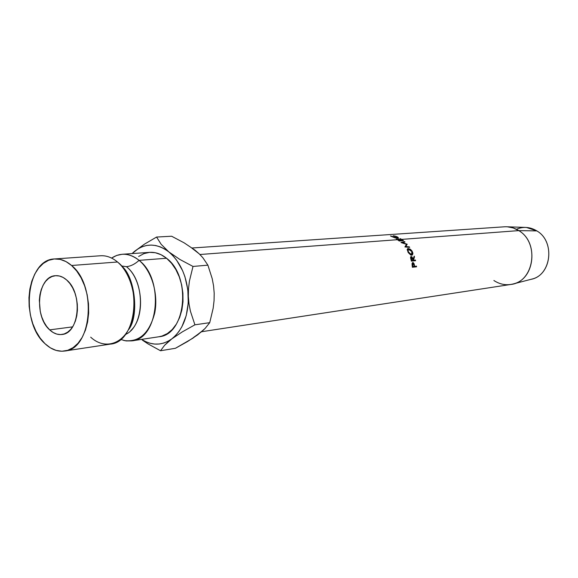 <?xml version="1.0" encoding="UTF-8"?>
<svg xmlns="http://www.w3.org/2000/svg" width="578" height="578" viewBox="0 0 578 578"><rect width="100%" height="100%" fill="white"/><g stroke="black" fill="none" stroke-linecap="round" stroke-linejoin="round"><path stroke-width="0.87" d="M125.318 334.546C144.825 326.505 145.707 281.349 126.416 266.675L121.474 265.945L126.416 266.675C143.077 279.542 145.605 317.228 130.765 330.58M90.688 337.162C104.459 350.102 123.526 344.481 131.011 324.034C138.706 303.775 132.189 274.138 117.5 262C112.067 257.485 106.41 255.411 100.529 255.765L54.513 258.951C60.415 258.597 66.102 260.779 71.585 265.497L117.5 262L71.585 265.497C97.386 285.756 91.801 349.43 64.657 351.027C57.728 351.93 51.167 349.48 44.983 343.672C19.833 321.859 26.364 259.291 54.513 258.951M516.421 229.271C523.328 226.352 530.134 226.894 536.839 230.904L526.428 227.45L507.383 226.8L513.25 227.956L518.769 230.615L536.839 230.904L518.769 230.615C514.239 227.768 509.442 226.497 504.37 226.8L192.134 247.991M49.679 329.872L72.611 326.866L49.679 329.872L53.133 332.495L56.796 334.091L60.524 334.583L64.187 333.947L67.64 332.191L70.74 329.381L73.363 325.616L75.407 321.028L76.78 315.812L77.43 310.169L77.322 304.317L76.469 298.494L74.894 292.945L72.669 287.873L69.887 283.495L66.658 279.976C83.051 293.097 79.359 333.607 61.933 334.474C57.634 334.98 53.552 333.448 49.679 329.872C33.553 316.115 37.621 276.06 55.459 275.706C59.346 275.417 63.074 276.84 66.658 279.976L63.11 277.447L59.397 276.002L55.647 275.692L52.02 276.508L48.639 278.415L45.648 281.327L43.14 285.135L41.211 289.679L39.925 294.802L39.333 300.3L40.279 311.614L41.775 317.011L43.899 321.975L46.565 326.317L49.679 329.872M127.854 274.55L127.341 274.593L127.854 274.55M401.746 239.386L518.769 230.615L401.746 239.386L403.487 240.686L399.254 241.012L396.197 238.844L397.946 239.668L399.254 239.567L397.946 238.714L399.687 239.538L401.313 239.415L400.005 238.562L403.487 240.686L399.254 241.012L397.512 239.697L199.909 254.508L397.512 239.697L396.197 238.844L399.217 240.6L400.525 240.499L399.254 239.567L397.946 239.668L399.08 240.867L400.525 240.499L400.301 240.925L400.525 240.499L397.946 238.714L400.959 240.47L402.584 240.347L401.313 239.415L399.687 239.538L400.959 240.47L400.735 240.896L402.584 240.347L402.36 240.773L402.584 240.347L400.005 238.562L401.746 239.386M390.555 235.94L396.696 237.984L397.621 237.825L397.165 237.052L393.25 235.752L395.063 236.062L397.866 237.182L398.358 237.955L395.092 237.89L390.677 236.12L397.577 238.266L398.372 237.76L396.718 236.583L393.25 235.752L396.291 236.619L397.642 237.811L397.1 237.977L390.555 235.94M120.564 339.452L126.127 340.933L131.712 340.876C158.661 339.127 164.535 279.29 139.081 260.353L166.543 258.265L139.081 260.353C129.682 253.063 120.52 252.304 111.597 258.077L116.705 255.425L122.175 254.269C128.034 253.908 133.67 255.938 139.081 260.353C134.956 264.117 130.729 266.227 126.416 266.675C130.729 266.227 134.956 264.117 139.081 260.353C151.617 270.663 158.574 293.805 154.738 312.958C149.326 333.441 139.009 342.624 123.8 340.5M158.892 336.757L161.999 336.056L167.389 333.542L172.258 329.496L176.413 324.063L179.679 317.438L181.904 309.895L183.002 301.716L182.915 293.256L181.651 284.838L179.259 276.826L175.842 269.543L171.543 263.272L166.543 258.265C161.175 253.973 155.569 252.001 149.731 252.355L122.175 254.269M190.747 247.254L199.28 253.894L202.835 257.701L207.892 265.158L212.22 278.697L213.564 285.857L214.2 293.335L214.048 300.784L213.174 308.204L209.727 322.669L194.916 324.814L190.437 311.275L189.02 303.985L188.349 296.326L188.507 288.682L189.418 281.081L193.001 266.444L179.953 259.5L168.899 251.957L161.161 244.306L156.573 237.052L144.435 244.162L134.334 251.524C145.244 242.847 156.768 242.991 168.899 251.957C180.697 262.253 187.178 277.043 188.349 296.326L188.507 288.682L189.418 281.081L193.001 266.444L179.953 259.5L168.899 251.957L161.161 244.306L156.573 237.052L144.435 244.162L134.334 251.524L132.152 253.576L138.193 248.721L142.333 246.69L146.675 245.462L151.154 245.072L155.699 245.534L160.222 246.849L164.651 249.002L168.899 251.957L172.901 255.686L176.565 260.107L182.641 270.742L184.938 276.761L187.821 289.679L188.262 302.944L186.232 315.595L181.897 326.707L178.97 331.432L175.604 335.5L171.868 338.838L167.822 341.388L163.552 343.13L159.131 344.018L154.629 344.069L150.136 343.274L145.714 341.663L141.603 339.38C152.007 345.875 162.093 345.695 171.868 338.838L182.33 331.866L194.916 324.814L190.437 311.275L189.02 303.985L188.349 296.326C188.442 315.537 182.951 329.706 171.868 338.838L182.33 331.866L194.916 324.814L209.727 322.669L205.132 328.412L201.852 331.519L193.709 337.321M131.712 340.876L159.029 336.743C185.841 334.944 191.809 276.667 166.543 258.265L161.052 254.71L155.287 252.723L149.709 252.362M149.485 252.376L143.864 253.648L138.633 256.48M64.657 351.027L110.268 344.127C137.297 342.422 143.084 281.356 117.5 262M71.585 265.497L76.693 270.995L81.115 277.866L84.641 285.857L87.141 294.628L88.499 303.826L88.658 313.074L87.618 321.989L85.414 330.211L82.163 337.4L78.001 343.289L73.095 347.645L67.662 350.326L61.904 351.243L56.066 350.391L50.351 347.833L44.983 343.672L40.149 338.094L36.024 331.31L32.744 323.579L30.424 315.183L29.146 306.419L28.958 297.612L29.861 289.065L31.833 281.089L34.81 273.972L38.683 267.997L43.336 263.387L48.588 260.331L54.26 258.973L60.141 259.385L65.993 261.581L71.585 265.497M167.779 342.183L171.868 338.838L164.629 345.261L167.779 342.183M160.525 350.745L164.629 345.261L160.525 350.745L175.423 348.288L160.525 350.745L147.932 343.845L160.525 350.745M142.289 340.066L147.932 343.845L142.289 340.066M134.334 251.524L132.051 253.583L134.334 251.524M194.967 250.13L184.18 242.861L171.623 236.229L156.573 237.052L171.623 236.229L184.18 242.861L194.967 250.13L199.28 253.894L202.835 257.701L207.892 265.158L212.22 278.697L213.564 285.857L214.2 293.335L214.048 300.784L213.174 308.204L209.727 322.669L205.132 328.412L197.727 334.821L187.496 341.562L175.423 348.288L192.929 338.166L201.455 331.555M193.001 266.444L207.892 265.158L193.001 266.444M201.599 331.729L510.728 284.477C533.949 282.375 540.09 242.767 518.769 230.615C538.739 242.038 535.047 278.899 513.661 283.827C506.711 285.698 500.115 284.593 493.879 280.503M407.194 244.219L405.864 246.546L409.303 246.835L409.679 247.355L404.918 246.951L406.493 244.342L400.98 242.514L404.542 241.575L404.997 241.987L402.44 242.673L407.194 244.219L405.315 246.987L407.194 244.219L402.259 242.948L404.997 241.987L404.542 241.575L400.98 242.514L406.493 244.342L404.918 246.951L409.679 247.355L409.303 246.835L405.864 246.546L407.194 244.219M411.399 261.14L410.626 256.957L411.767 256.654L413.14 258.922L414.216 256.119L414.491 256.899L413.501 260.252L415.43 260.057L415.589 260.707L411.399 261.14L415.589 260.707L415.43 260.057L412.078 260.707L415.43 260.057L412.078 260.707L413.501 260.252L414.491 256.899L413.819 257.203L414.491 256.899L414.216 256.119L413.14 258.922L410.994 256.56L410.597 258.041L411.399 261.14M407.981 248.482L410.351 249.234L411.926 250.866L412.815 252.861L412.851 254.053L412.143 255.151L410.785 255.079L408.299 252.644L407.208 249.523L407.981 248.482M412.367 267.267L412.085 263.474L412.511 262.658L413.191 262.571L414.18 263.908L414.563 266.342L416.492 266.126L416.55 266.805L412.367 267.267L416.55 266.805L415.076 266.906L415.018 266.292L415.076 266.906L412.36 267.209L416.55 266.805L416.492 266.126L412.302 266.588L414.137 266.393L413.993 265.071L414.137 266.393L414.563 266.342L414.18 263.908L412.851 262.535L412.042 264.074L412.367 267.267M513.661 283.827L532.114 279.037C551.665 274.514 555.061 241.228 536.839 230.904C555.631 241.532 551.224 275.981 530.864 279.362M413.769 263.98L414.18 263.908L413.769 263.98M414.079 265.851L414.505 265.808L414.079 265.851M412.1 263.387L412.938 263.214L412.1 263.387M412.981 263.207L413.993 265.071L413.364 263.337L412.663 263.409L412.735 266.545L412.981 263.207M412.15 265.23L412.576 265.172L412.15 265.23M408.191 248.446L407.223 249.349L408.191 248.446L407.656 248.605L407.924 251.979L412.092 255.173L412.309 251.524L408.191 248.446M407.208 249.515L407.635 249.552L407.208 249.515M411.543 254.826L411.413 255.245M411.485 254.638L410.748 255.057L411.485 254.638L408.343 251.907L408.126 249.125L411.897 251.582L411.485 254.638L412.367 253.648L411.572 251.033L409.361 249.125L408.169 249.089L407.757 249.898L408.01 252.145L408.343 251.907L409.838 253.894L411.485 254.638M410.77 256.711L411.182 256.509L410.77 256.711M412.743 259.067L413.14 258.922L412.743 259.067M412.959 259.862L413.364 259.724L412.959 259.862M411.652 260.75L413.068 260.295L411.652 260.75M411.182 257.239L410.546 257.535M411.406 257.145L413.068 260.295L411.261 260.57L413.068 260.295L412.222 257.723L411.406 257.145L411.023 257.831L411.666 260.44L411.406 257.145M410.9 259.226L411.298 259.081L410.9 259.226M405.453 246.994L405.864 246.546L405.453 246.994M405.835 245.375L406.211 245.498L405.835 245.375M404.166 242.211L404.542 241.575L404.166 242.211M408.87 247.283L409.303 246.835L408.87 247.283M121.192 265.627L121.575 265.988C135.281 276.638 139.464 317.12 128.287 330.002M130.982 325.053L130.599 325.111M124.899 269.868L124.516 269.897M410.85 255.1L411.789 254.566M407.215 249.927L407.945 249.277M411.254 257.196L410.546 257.513M397.476 238.266L397.628 237.818"/></g></svg>

